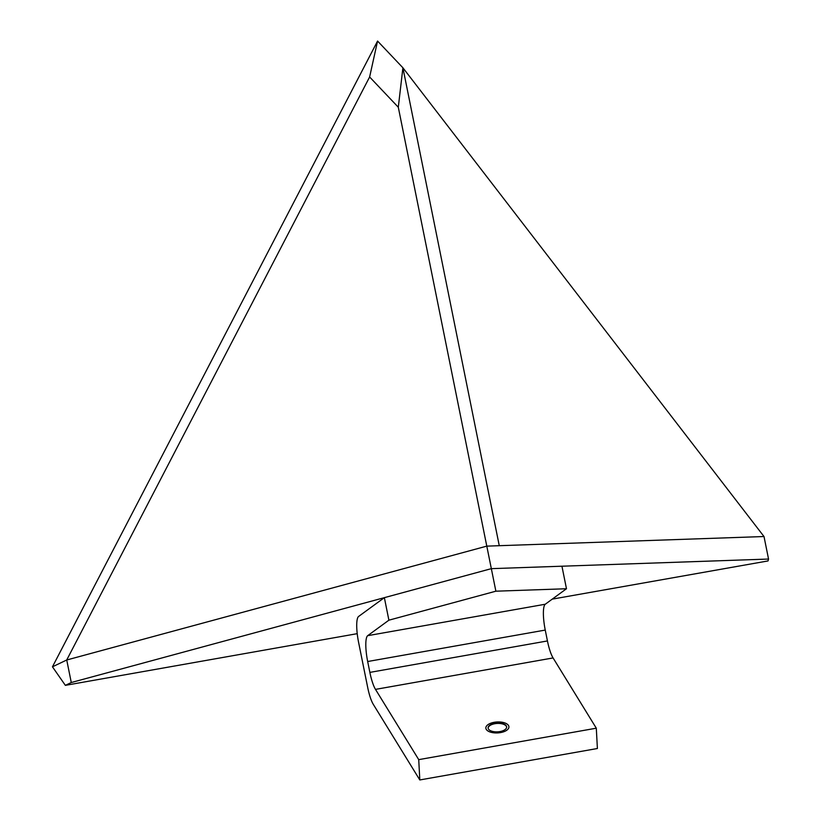 <?xml version="1.0" encoding="UTF-8"?>
<svg xmlns="http://www.w3.org/2000/svg" width="821" height="821" viewBox="0 0 821 821"><rect width="100%" height="100%" fill="white"/><g stroke="black" fill="none" stroke-linecap="round" stroke-linejoin="round"><path stroke-width="1.23" d="M764.012 536.554L402.906 67.784L398.298 107.233L486.791 546.129L66.717 660.002L52.452 666.816L377.568 41.05L402.906 67.784L499.271 545.698L486.791 546.129L764.002 536.524L768.548 559.05L768.035 560.928L552.235 599.135M398.298 107.233L369.624 76.979L66.717 660.002M369.624 76.979L377.568 41.05L402.906 67.784L499.271 545.698L764.023 536.524M494.837 723.301A9.288 4.413 176.9 0 1 506.66 726.944A9.288 4.413 176.9 0 1 499.927 731.583A9.288 4.413 176.9 0 1 488.105 727.94A9.288 4.413 176.9 0 1 494.837 723.301M491.338 568.655L495.874 591.192L388.897 620.183L495.874 591.192L566.48 588.739L545.257 604.235L367.675 635.68L545.257 604.235A23.111 5.09 80 0 0 545.247 630.076L367.675 661.521L545.247 630.076L547.443 640.944L369.871 672.389L547.443 640.944A23.111 5.09 80 0 0 553.077 657.939L375.495 689.383L553.077 657.939L596.303 728.196L418.731 759.641L596.303 728.196L597.39 748.506L419.808 779.95L418.731 759.641L375.495 689.383A23.111 5.09 80 0 1 369.871 672.389L367.675 661.521A23.111 5.09 80 0 1 367.675 635.68L388.897 620.183L384.361 597.657L358.592 616.468A23.111 5.09 -100 0 0 358.582 642.309L367.675 687.372A23.111 5.09 -100 0 0 373.298 704.367L419.808 779.95L418.731 759.641L375.495 689.383A23.111 5.09 80 0 1 369.871 672.389L367.675 661.521A23.111 5.09 80 0 1 367.675 635.68L388.897 620.183L384.361 597.657L491.338 568.655L384.361 597.657L358.592 616.468A23.111 5.09 -100 0 0 358.582 642.309L367.675 687.372A23.111 5.09 -100 0 0 373.298 704.367L419.808 779.95L597.39 748.506L596.303 728.196L553.077 657.939A23.111 5.09 80 0 1 547.443 640.944L545.247 630.076A23.111 5.09 80 0 1 545.257 604.235L566.48 588.739L561.933 566.213L491.338 568.655L495.874 591.192L566.48 588.739L561.933 566.213L491.338 568.655L486.791 546.129L66.737 659.992L71.283 682.528L491.338 568.655L768.548 559.05M71.283 682.528L65.362 685.35L52.452 666.816L66.737 659.992M65.362 685.35L357.217 633.668M500.543 732.589A11.556 5.48 -3.1 0 0 508.917 726.831A11.556 5.48 -3.1 0 0 494.211 722.295A11.556 5.48 -3.1 0 0 485.847 728.063A11.556 5.48 -3.1 0 0 500.543 732.589M488.126 728.145A9.288 4.413 176.9 0 1 494.858 723.712A9.288 4.413 176.9 0 1 506.66 727.149"/></g></svg>
